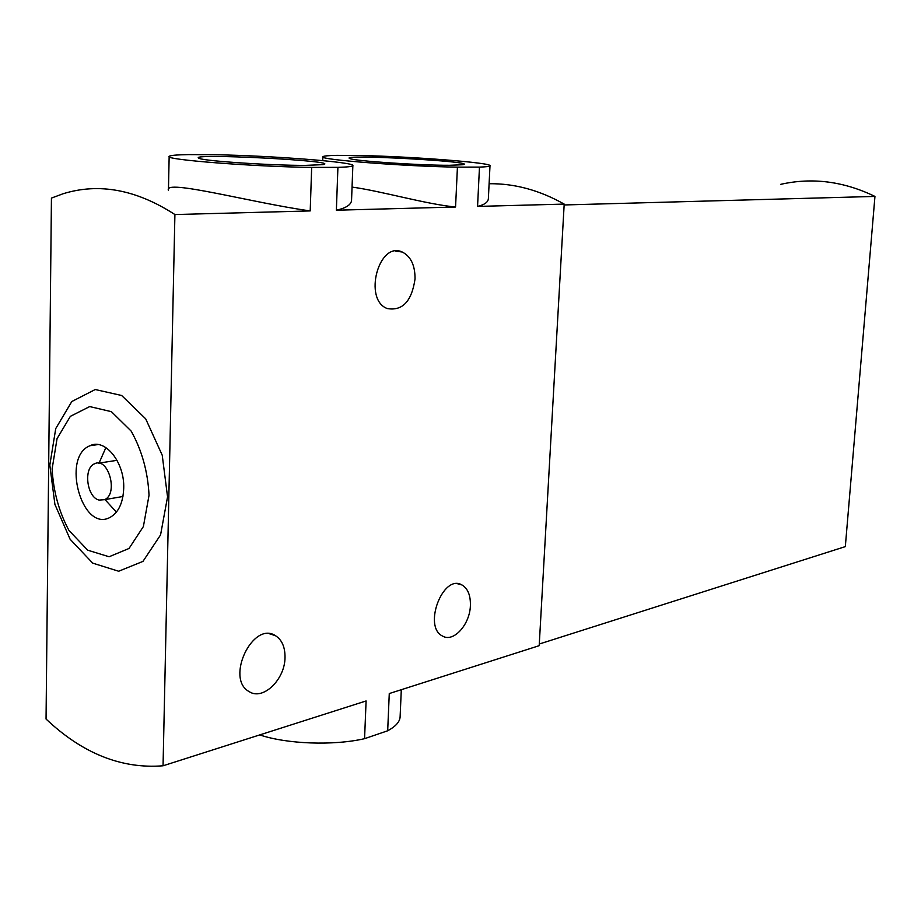 <?xml version="1.0" encoding="UTF-8"?>
<svg xmlns="http://www.w3.org/2000/svg" width="921" height="921" viewBox="0 0 921 921"><rect width="100%" height="100%" fill="white"/><g stroke="black" fill="none" stroke-linecap="round" stroke-linejoin="round"><path stroke-width="1.38" d="M259.745 734.912C287.122 744.156 333.69 745.791 364.566 738.677L366.098 700.95L163.052 765.788L174.909 214.547L310.204 210.921L311.666 167.403C253.39 166.689 163.547 159.644 169.153 156.409C169.925 155.407 176.418 154.809 188.644 154.601L215.226 154.74C272.869 155.753 356.139 162.234 352.858 165.642C352.421 166.494 347.436 167.069 337.915 167.357L311.666 167.403M364.566 738.677L387.683 730.779L389.272 693.548L539.188 645.679L564.193 204.094L477.562 206.419L479.473 167.104C486.184 166.874 489.696 166.448 489.995 165.815C493.069 162.798 411.054 156.432 359.328 155.499L336.798 155.373C328.026 155.545 323.386 155.994 322.88 156.743C317.595 159.575 405.309 166.459 457.426 167.138L455.561 207.018L336.372 210.218L337.915 167.357M387.683 730.779C395.431 726.611 399.564 722.099 400.094 717.24L400.14 716.181M168.439 190.371C163.259 178.478 252.722 203 310.204 210.921M336.372 210.218C345.905 208.077 350.959 204.865 351.546 200.559L352.858 165.642M305.565 165.377L322.96 164.64C344.017 160.876 183.187 152.725 199.281 158.424C205.072 161.14 272.328 165.561 305.565 165.377M352.064 187.09C381.052 190.992 426.239 204.255 455.561 207.018M477.562 206.419C484.296 204.796 487.888 202.321 488.326 198.982M449.655 165.285L462.826 164.732C480.451 161.601 336.13 153.749 349.992 158.608C354.815 161.037 420.529 165.469 449.655 165.285M479.473 167.104L457.426 167.138M163.052 765.788C121.503 769.081 82.499 753.493 46.05 719.036L51.438 198.084L63.042 193.767C98.996 182.623 136.285 189.553 174.909 214.547M415.037 278.994C411.722 301.34 402.465 311.183 387.269 308.547C362.989 299.774 378.715 240.715 402.235 252.02C410.858 256.406 415.129 265.398 415.037 278.994M470.389 605.581C469.952 624.473 453.546 642.766 442.587 636.077C422.624 626.821 443.082 573.415 461.974 584.962C467.845 588.484 470.654 595.357 470.389 605.581M285.015 657.479C285.003 679.525 262.957 700.927 249.142 691.602C225.069 678.835 252.861 620.57 275.46 635.686C281.941 639.819 285.119 647.095 285.015 657.479M489.109 183.728C514.448 183.383 539.476 190.175 564.193 204.094M167.553 496.856L160.565 534.917L142.962 561.396L118.659 571.239L92.71 563.134L70.1 539.234L54.915 504.409L49.815 465.128L55.744 428.564L71.803 401.533L95.231 389.525L121.641 395.489L145.702 418.859L162.223 455.193L167.553 496.856M149.041 495.222L143.388 526.547L129.021 548.467L109.092 556.756L87.691 550.182L68.971 530.461C58.99 511.892 53.383 491.388 52.117 468.939L57.056 438.626L70.364 416.338L89.705 406.575L111.418 411.675L131.127 431.051C141.846 450.185 147.821 471.575 149.041 495.222M123.713 488.349C123.046 503.062 118.418 512.778 109.841 517.51C81.865 532.499 61.097 456.643 90.028 445.718C105.086 437.959 124.772 462.469 123.713 488.349M105.892 447.583L99.042 463.09M104.994 499.585L116.414 512.122M99.134 500.08L104.499 499.677C118.705 494.036 108.321 456.551 94.587 463.781C83.12 467.96 86.839 497.524 99.134 500.08M780.72 184.338C812.241 177.258 843.648 181.287 874.95 196.426L845.328 546.614L539.292 644.009M874.95 196.426L564.147 204.957M400.094 717.24L401.303 689.702M168.451 189.968L169.153 156.616M322.741 160.611L322.868 156.904M488.349 198.982L489.995 165.815M90.028 445.718L98.006 444.567M104.499 499.677L122.954 496.488M98.559 463.171L117.059 460.327M269.6 633.809L275.46 635.686M457.633 583.776L461.974 584.962M395.477 251.099L402.235 252.02"/></g></svg>
